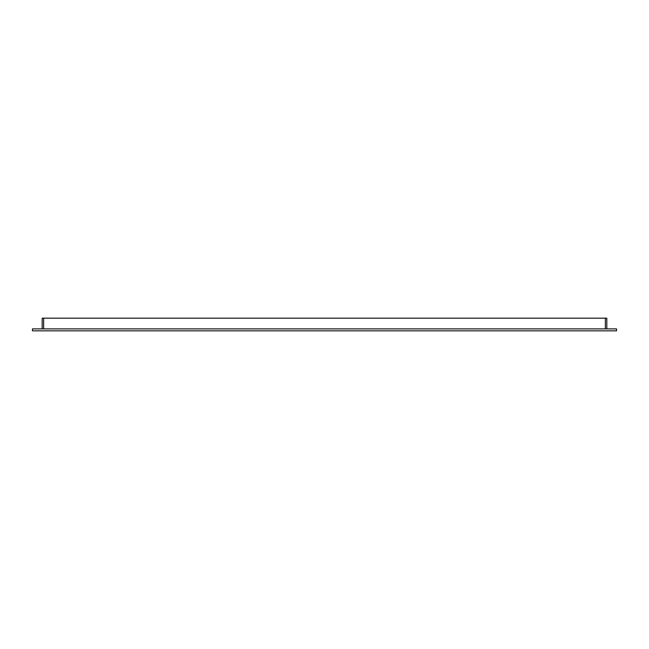 <?xml version="1.0" encoding="UTF-8"?>
<svg xmlns="http://www.w3.org/2000/svg" width="649" height="649" viewBox="0 0 649 649"><rect width="100%" height="100%" fill="white"/><g stroke="black" fill="none" stroke-linecap="round" stroke-linejoin="round"><path stroke-width="0.97" d="M32.45 330.828L32.45 328.881L616.55 328.881L616.55 330.828L32.45 330.828M43.645 328.881L43.645 318.172L42.185 318.172L42.185 328.881M43.645 318.172L605.355 318.172L605.355 328.881M606.815 328.881L606.815 318.172L605.355 318.172"/></g></svg>
